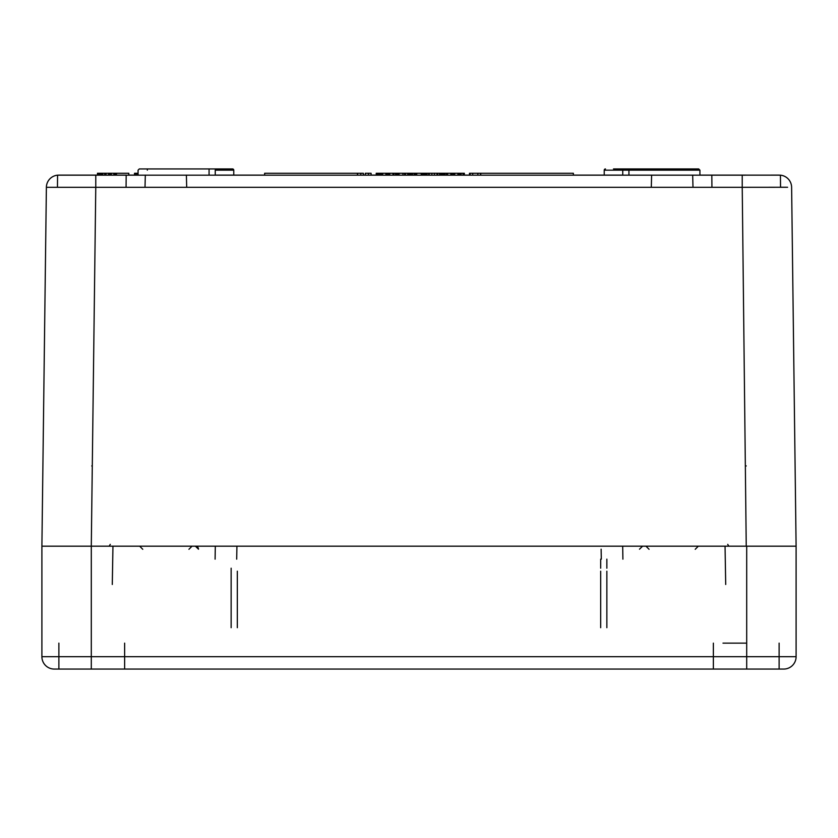 <?xml version="1.0" encoding="UTF-8"?>
<svg xmlns="http://www.w3.org/2000/svg" width="838" height="838" viewBox="0 0 838 838"><rect width="100%" height="100%" fill="white"/><g stroke="black" fill="none" stroke-linecap="round" stroke-linejoin="round"><path stroke-width="1.26" d="M746.239 175.111L711.818 175.111L780.429 175.163L780.545 187.241L786.149 187.251M711.933 187.303L711.818 175.111L699.929 175.111L699.929 170.177L690.669 170.177L699.929 170.177L698.703 168.941L613.489 168.941L698.703 168.941L699.929 170.177M613.489 168.941L621.524 168.941A1.236 1.236 0 0 1 622.749 170.177L622.749 175.111L573.36 175.111L573.36 173.257L480.74 173.257L480.74 175.111L480.425 173.257L469.49 173.257L469.49 175.111L464.346 175.111L464.346 173.257L463.058 173.257L463.697 173.257L463.697 175.111M377.519 175.111L377.519 173.257L376.87 173.257L376.87 175.111L376.87 173.257L376.231 173.257L376.231 175.111L371.087 175.111L371.087 173.257L365.295 173.257L365.295 175.111L363.367 175.111L363.367 173.257L357.575 173.257L357.575 175.111L357.26 173.257L264.64 173.257L264.64 175.111L233.771 175.111L233.771 170.177A1.236 1.236 0 0 0 232.535 168.941L139.297 168.941L232.535 168.941A1.236 1.236 0 0 1 233.771 170.177L215.251 170.177A1.236 1.236 0 0 1 216.476 168.941A1.236 1.236 0 0 0 215.251 170.177L215.251 175.111L233.771 175.111M134.52 173.257L138.071 173.257L134.52 173.257L134.52 175.111L134.52 173.257L134.52 175.111L128.801 175.111L128.801 173.257L116.451 173.257L116.451 175.111M126.067 187.303L126.182 175.111L91.761 175.111L115.204 175.111L115.204 173.257L97.47 173.257L116.451 173.257M91.761 175.111L58.723 175.111M94.39 175.184L742.227 175.163L742.227 187.303L787.584 187.262M99.439 173.257L99.439 175.111L102.068 175.111L102.068 173.257L101.408 173.257L101.408 175.111L102.068 175.111M746.239 546.187L742.227 187.303L95.773 187.303L95.773 175.163L57.571 175.163A12.35 12.35 0 0 0 46.383 187.303L95.773 187.303L91.29 546.187L41.9 546.187L796.1 546.187L91.761 546.187M91.761 175.142L93.049 175.194M46.383 187.303L41.9 546.187L41.9 656.709A12.35 12.35 0 0 0 54.25 669.059L124.632 669.059L124.632 643.134M57.455 187.241L57.571 175.163M745.705 465.928L746.239 465.928L745.705 465.928M779.277 175.111L742.227 175.163M743.61 175.184L744.951 175.194M780.429 175.163A12.35 12.35 0 0 1 791.617 187.303L796.1 546.187L796.1 656.709L41.9 656.709A12.35 12.35 0 0 0 54.25 669.059L91.3 669.059L91.3 546.187M604.229 175.111L604.229 170.177A1.236 1.236 0 0 1 605.465 168.941A1.236 1.236 0 0 0 604.229 170.177L622.749 170.177A1.236 1.236 0 0 0 621.524 168.941L628.929 168.941L628.929 170.177L690.669 170.177L622.749 170.177L628.929 170.177L628.929 175.111M209.071 175.111L209.071 168.941L224.511 168.941M115.864 175.111L115.864 173.257M114.544 175.111L114.544 173.257M113.895 175.111L113.895 173.257L113.895 175.111M111.265 175.111L111.265 173.257L111.265 175.111M109.946 175.111L109.946 173.257M108.636 175.111L108.636 173.257M106.007 175.111L106.007 173.257M104.698 175.111L104.698 173.257L104.698 175.111M102.728 175.111L102.728 173.257L102.728 175.111M100.749 175.111L100.749 173.257M98.13 175.111L98.13 173.257M97.47 175.111L97.47 173.257L97.47 175.111M115.204 175.111L115.204 173.257M137.799 175.111L137.799 173.257M136.489 175.111L136.489 173.257M135.169 175.111L135.169 173.257M439.583 175.111L439.583 173.257M437.656 175.111L437.656 173.257L440.872 173.257L440.872 175.111L440.872 173.257L444.088 173.257L444.088 175.111M442.799 175.111L442.799 173.257L463.058 173.257L463.058 175.111M428.647 175.111L428.647 173.257L431.863 173.257L431.863 175.111L431.863 173.257L434.44 173.257L434.44 175.111L434.44 173.257L437.656 173.257M423.504 175.111L423.504 173.257L425.432 173.257L425.432 175.111L425.432 173.257L428.647 173.257M422.216 175.111L422.216 173.257L423.504 173.257L422.855 173.257L422.855 175.111M426.72 175.111L426.72 173.257M421.577 175.111L421.577 173.257L409.677 173.257L409.677 175.111M444.727 175.111L444.727 173.257L445.051 175.111M443.438 175.111L443.438 173.257M431.863 173.257L434.44 173.257L431.863 173.257L431.863 175.111M398.417 175.111L398.417 173.257L421.577 173.257M377.519 173.257L415.784 173.257L415.784 175.111M451.483 175.111L451.483 173.257L454.699 173.257L454.699 175.111M451.483 173.257L454.049 173.257L454.049 175.111M386.517 175.111L386.517 173.257L389.733 173.257L389.733 175.111M386.517 173.257L389.094 173.257L389.094 175.111M378.158 175.111L378.158 173.257L380.085 173.257L380.085 175.111M437.007 175.111L437.007 173.257L437.007 175.111M429.286 175.111L429.286 173.257L429.286 175.111M424.793 175.111L424.793 173.257M441.511 175.111L441.511 173.257M440.872 175.111L440.872 173.257M434.44 175.111L434.44 173.257M425.432 175.111L425.432 173.257M416.423 175.111L416.423 173.257M397.128 175.111L397.128 173.257M415.145 175.111L415.145 173.257M412.568 175.111L412.568 173.257M409.992 175.111L409.992 173.257M405.498 175.111L405.498 173.257M402.921 175.111L402.921 173.257M399.066 175.111L399.066 173.257M396.489 175.111L396.489 173.257M393.912 175.111L393.912 173.257M393.273 175.111L393.273 173.257L393.273 175.111M411.28 175.111L411.28 173.257M477.849 175.111L477.849 173.257M472.705 175.111L472.705 173.257M470.128 175.111L470.128 173.257M461.13 175.111L461.13 173.257M460.481 175.111L460.481 173.257L460.481 175.111M459.193 175.111L459.193 173.257M457.915 175.111L457.915 173.257L457.915 175.111M450.834 175.111L450.834 173.257M447.618 175.111L447.618 173.257M446.329 175.111L446.329 173.257M444.402 175.111L444.402 173.257M453.41 175.111L453.41 173.257M452.122 175.111L452.122 173.257M442.474 175.111L442.474 173.257M441.836 175.111L441.836 173.257L441.836 175.111M443.113 175.111L443.113 173.257M441.186 175.111L441.186 173.257M408.389 175.111L408.389 173.257M427.034 175.111L427.034 173.257M426.395 175.111L426.395 173.257M423.819 175.111L423.819 173.257M421.252 175.111L421.252 173.257M416.748 175.111L416.748 173.257M414.182 175.111L414.182 173.257M410.316 175.111L410.316 173.257M407.75 175.111L407.75 173.257M405.173 175.111L405.173 173.257M404.534 175.111L404.534 173.257M422.541 175.111L422.541 173.257M396.165 175.111L396.165 173.257M392.949 175.111L392.949 173.257L392.949 175.111M385.878 175.111L385.878 173.257M382.662 175.111L382.662 173.257M381.374 175.111L381.374 173.257M379.446 175.111L379.446 173.257M398.741 175.111L398.741 173.257M398.102 175.111L398.102 173.257M395.526 175.111L395.526 173.257M388.455 175.111L388.455 173.257M387.166 175.111L387.166 173.257M368.511 175.111L368.511 173.257M360.79 175.111L360.79 173.257M92.295 465.928L91.761 465.928L92.295 465.928M787.196 546.187L763.701 546.187M781.812 546.187L786.861 546.187M214.256 546.187L215.314 546.187L215.094 559.155M49.809 546.187L54.826 546.187M73.231 546.187L70.423 546.187M618.999 546.187L642.589 546.187L639.499 549.194M783.75 669.059A12.35 12.35 0 0 0 796.1 656.709A12.35 12.35 0 0 1 783.75 669.059L91.3 669.059M769.494 669.059L722.995 669.059M722.995 643.134L746.239 643.134M606.859 559.155L606.859 568.216M606.859 571.202L606.859 627.693M231.141 568.206L231.141 627.693M195.411 546.187A3.09 3.09 90 0 1 198.501 549.194L195.411 546.187M236.693 559.155L236.924 546.187M601.307 559.155L601.129 549.194M622.906 559.155L622.686 546.187M621.524 168.941A1.236 1.236 0 0 1 622.749 170.177M690.669 168.941L690.669 170.177M147.331 168.941L147.331 170.177M746.7 669.059L746.7 546.187M600.678 559.155L600.678 568.195M600.678 571.202L600.678 627.693M237.322 571.202L237.322 627.693M145.32 175.111L145.005 187.303M186.382 175.111L186.696 187.303M651.618 175.111L651.304 187.303M692.68 175.111L692.995 187.303M138.071 175.111L138.071 170.177L139.297 168.941M649.062 549.288L645.972 546.187M695.236 549.288L698.326 546.187M142.764 549.288L139.674 546.187M188.938 549.288L192.028 546.187M58.88 643.134L58.88 669.059M713.368 643.134L713.368 669.059M779.12 643.134L779.12 669.059M725.708 584.474L725.048 546.187M112.292 584.474L112.952 546.187M224.982 546.187L214.172 546.187M68.15 546.187L60.755 546.187M50.804 546.187L49.39 546.187M780.492 546.187L773.306 546.187M781.76 546.187L766.707 546.187M728.788 546.187L727.719 544.344M109.212 546.187L110.281 544.344"/></g></svg>
